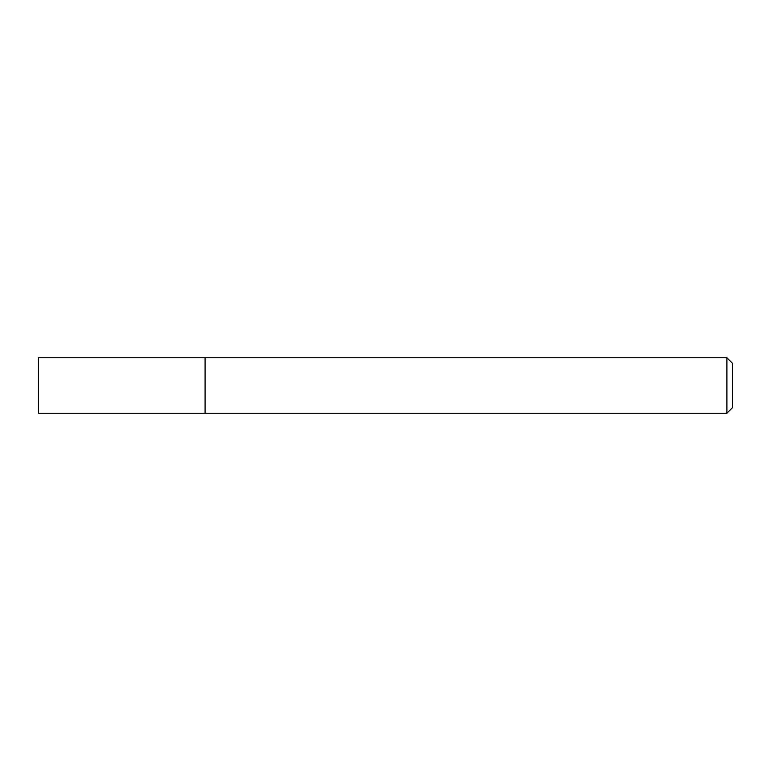 <?xml version="1.0" encoding="UTF-8"?>
<svg xmlns="http://www.w3.org/2000/svg" width="771" height="771" viewBox="0 0 771 771"><rect width="100%" height="100%" fill="white"/><g stroke="black" fill="none" stroke-linecap="round" stroke-linejoin="round"><path stroke-width="1.16" d="M205.086 413.256L205.086 357.744L38.55 357.744L38.55 413.256L205.086 413.256L205.086 357.744L726.899 357.744L726.899 413.256L205.086 413.256M726.899 413.256L732.45 407.705L732.45 363.295L726.899 357.744"/></g></svg>
